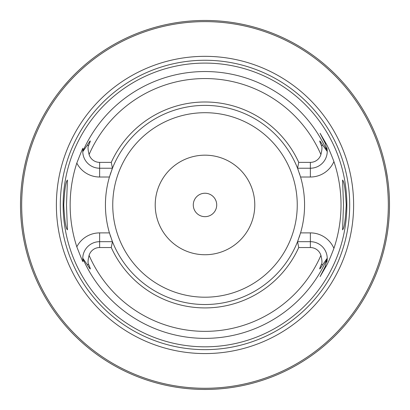 <?xml version="1.0" encoding="UTF-8"?>
<svg xmlns="http://www.w3.org/2000/svg" width="410" height="410" viewBox="0 0 410 410"><rect width="100%" height="100%" fill="white"/><g stroke="black" fill="none" stroke-linecap="round" stroke-linejoin="round"><path stroke-width="0.61" d="M381.807 257.67L382.14 256.537M382.166 256.45L382.878 253.939M382.925 253.764L383.463 251.766M383.529 251.52L383.893 250.09M384.283 248.521L384.688 246.815M385.108 244.985L385.528 243.033M386.369 238.794L386.779 236.529M387.168 234.182L387.24 233.741M387.445 232.408L387.542 231.758M387.891 229.272L388.208 226.73M388.501 224.142L388.757 221.518M388.977 218.863L389.157 216.193M389.3 213.502L389.408 210.812M20.52 202.263L20.5 204.954A184.5 184.5 0 0 1 205 20.454A184.5 184.5 0 0 1 389.5 204.954A184.5 184.5 0 0 1 205 389.454A184.5 184.5 0 0 1 20.5 204.954L20.52 207.644M20.577 210.325L20.674 212.995M20.807 215.645L20.982 218.258M21.187 220.841L21.422 223.373M21.689 225.854L21.745 226.356M22.068 228.97L22.237 230.225M22.622 232.87L22.97 235.032M23.324 237.098L23.677 239.05M24.031 240.885L24.38 242.597M24.718 244.17L25.845 249.044M25.866 249.131L26.547 251.812M203.473 389.449L206.527 389.449M200.183 389.392L201.336 389.418M195.924 389.228L194.161 389.136M192.428 389.023L190.737 388.9L192.428 389.023M189.087 388.767L187.488 388.618L189.087 388.767M184.474 388.311L183.08 388.147L184.474 388.311M181.768 387.983L180.549 387.824L181.768 387.983M179.426 387.67L178.411 387.527L179.426 387.67M177.51 387.394L174.706 386.948L177.51 387.394M208.664 389.418L209.705 389.392M214.076 389.228L215.839 389.136M217.572 389.023L218.571 388.957M220.913 388.767L222.512 388.618L220.913 388.767M225.526 388.311L226.92 388.147L225.526 388.311M228.232 387.983L229.451 387.824L228.232 387.983M230.574 387.67L231.588 387.527L230.574 387.67M232.49 387.394L235.294 386.948L232.49 387.394M206.476 389.449L205 389.454M26.547 158.096L25.866 160.776M25.845 160.869L24.718 165.737M24.38 167.311L24.031 169.017M23.677 170.852L23.324 172.81M22.622 177.043L22.294 179.298M21.981 181.64L21.925 182.055M21.75 183.511L21.689 184.054M21.422 186.535L21.187 189.066M20.982 191.649L20.807 194.268M20.674 196.913L20.577 199.583M389.408 199.096L389.3 196.405M389.157 193.715L388.977 191.045M388.757 188.39L388.501 185.766M388.208 183.178L387.891 180.636M387.542 178.15L385.953 168.946M385.528 166.88L385.103 164.922M384.688 163.093L384.283 161.386M383.893 159.818L383.529 158.388M383.463 158.142L382.925 156.143M382.878 155.969L382.166 153.458M382.14 153.371L381.807 152.238M87.858 62.412L85.967 63.986M85.162 64.672L82.687 66.825M82.384 67.091L80.673 68.634M80.411 68.875L78.32 70.817M76.398 72.657L74.64 74.389M74.338 74.697L73.031 76.019M72.749 76.306L72.083 76.993M71.56 77.541L70.223 78.956M69.008 80.268L63.545 86.5M63.519 86.53L63.166 86.956M63.155 86.971L62.458 87.812M388.326 204.954A183.326 183.326 0 0 0 205 21.628A183.326 183.326 0 0 0 21.674 204.954A183.326 183.326 0 0 0 205 388.28A183.326 183.326 0 0 0 388.326 204.954M353.62 204.954A148.62 148.62 0 0 1 205 353.574A148.62 148.62 0 0 1 56.38 204.954A148.62 148.62 0 0 1 205 56.334A148.62 148.62 0 0 1 353.62 204.954M346.86 204.954A141.86 141.86 0 0 1 205 346.819A141.86 141.86 0 0 1 63.14 204.954A141.86 141.86 0 0 1 205 63.094A141.86 141.86 0 0 1 346.86 204.954M343.513 204.954L342.575 180.062C344.236 181.671 345.456 189.968 346.24 204.954C345.456 219.939 344.236 228.237 342.575 229.846L343.513 204.954M63.76 204.954C64.544 189.968 65.764 181.671 67.424 180.062L66.487 204.954L67.424 229.846C65.764 228.237 64.544 219.939 63.76 204.954M298.301 239.727A99.574 99.574 0 0 1 297.552 241.68L310.37 241.68A16.866 16.866 0 0 1 327.236 258.213L322.639 264.798C319.175 270.477 318.78 270.277 321.471 264.204C322.28 263.041 322.096 260.094 320.912 255.368A11.014 11.014 0 0 0 310.37 247.537L298.736 247.537L297.552 241.68A99.574 99.574 0 0 1 112.448 241.68L111.264 247.537L99.63 247.537A11.014 11.014 0 0 0 89.088 255.368C87.904 260.14 87.714 263.087 88.529 264.204C91.235 270.328 90.846 270.528 87.361 264.798L82.764 258.213L82.994 261.354C83.317 263.082 81.257 258.233 76.813 246.82A134.849 134.849 0 0 1 76.813 163.088C81.242 151.71 83.302 146.867 82.994 148.553L82.764 151.695L87.361 145.109C90.83 139.359 91.22 139.559 88.529 145.704C87.719 146.867 87.904 149.814 89.088 154.539A11.014 11.014 0 0 0 99.63 162.37L99.63 168.228A16.866 16.866 0 0 1 82.764 151.695M99.63 162.37L111.264 162.37A102.951 102.951 0 0 1 298.736 162.37L310.37 162.37A11.014 11.014 0 0 0 320.912 154.539C322.096 149.814 322.28 146.867 321.471 145.704C318.821 139.61 319.211 139.41 322.639 145.109L327.236 151.48L325.402 143.705L320.087 133.281L325.402 143.705A16.866 16.866 0 0 1 325.468 143.843A16.866 16.866 0 0 0 325.402 143.705L325.996 143.403C327.913 146.642 330.552 152.689 333.914 161.55A136.023 136.023 0 0 1 333.914 248.357C330.496 257.352 327.856 263.399 325.996 266.505L320.087 276.627L325.402 266.203L325.996 266.505M320.087 133.281L325.996 143.403M300.34 176.233A99.574 99.574 0 0 1 300.34 233.674M327.236 258.213L325.402 266.203A16.866 16.866 0 0 0 325.468 266.064A16.866 16.866 0 0 1 325.402 266.203M111.264 162.37L112.448 168.228L109.429 177.017A99.574 99.574 0 0 0 109.429 232.89L112.448 241.68L99.63 241.68A16.866 16.866 0 0 0 82.764 258.213M111.699 170.181A99.574 99.574 0 0 1 297.552 168.228L298.736 162.37M333.914 161.55A25.656 25.656 0 0 1 310.37 177.017L300.571 177.017L297.552 168.228L310.37 168.228A16.866 16.866 0 0 0 327.236 151.695M297.552 241.68L300.571 232.89L310.37 232.89A25.656 25.656 0 0 1 333.914 248.357M327.236 258.428A16.866 16.866 0 0 1 327.2 259.663A16.866 16.866 0 0 0 327.236 258.428A133.424 133.424 0 0 1 82.764 258.428M327.175 259.996A16.866 16.866 0 0 1 327.139 260.36A16.866 16.866 0 0 0 327.175 259.996M327.098 260.704A16.866 16.866 0 0 1 327.067 260.96A16.866 16.866 0 0 0 327.098 260.704M327.057 261.006A16.866 16.866 0 0 1 327.016 261.278A16.866 16.866 0 0 0 327.057 261.006M326.924 261.79A16.866 16.866 0 0 1 326.867 262.067A16.866 16.866 0 0 0 326.924 261.79M82.764 258.91A16.866 16.866 0 0 0 82.784 259.402A16.866 16.866 0 0 1 82.764 258.91M82.861 260.381A16.866 16.866 0 0 0 82.922 260.873A16.866 16.866 0 0 1 82.861 260.381M82.764 150.998A16.866 16.866 0 0 1 82.784 150.506M82.861 149.527A16.866 16.866 0 0 1 82.922 149.035M112.448 168.228L99.63 168.228L99.63 177.017A25.656 25.656 0 0 1 76.813 163.088M298.736 247.537A102.951 102.951 0 0 1 111.264 247.537M327.236 151.48A16.866 16.866 0 0 0 327.2 150.244A16.866 16.866 0 0 1 327.236 151.48A133.424 133.424 0 0 0 82.764 151.48M327.175 149.911A16.866 16.866 0 0 0 327.139 149.547A16.866 16.866 0 0 1 327.175 149.911M327.098 149.209A16.866 16.866 0 0 0 327.067 148.948A16.866 16.866 0 0 1 327.098 149.209M327.057 148.902A16.866 16.866 0 0 0 327.016 148.63A16.866 16.866 0 0 1 327.057 148.902M326.924 148.118A16.866 16.866 0 0 0 326.867 147.841A16.866 16.866 0 0 1 326.924 148.118M99.63 177.017L109.429 177.017A99.574 99.574 0 0 1 109.66 176.233M110.141 174.68A99.574 99.574 0 0 1 110.833 172.6M297.552 168.228A99.574 99.574 0 0 1 298.301 170.181M299.351 173.138A99.574 99.574 0 0 1 299.859 174.68M299.859 235.227A99.574 99.574 0 0 1 299.167 237.308M112.448 241.68A99.574 99.574 0 0 1 111.699 239.727M110.649 236.77A99.574 99.574 0 0 1 110.141 235.227M109.66 233.674A99.574 99.574 0 0 1 109.429 232.89L99.63 232.89L99.63 247.537M254.784 204.954A49.784 49.784 0 0 0 205 155.17A49.784 49.784 0 0 0 155.216 204.954A49.784 49.784 0 0 0 205 254.738A49.784 49.784 0 0 0 254.784 204.954M216.716 204.954A11.716 11.716 0 0 0 205 193.238A11.716 11.716 0 0 0 193.284 204.954A11.716 11.716 0 0 0 205 216.67A11.716 11.716 0 0 0 216.716 204.954M349.694 204.954A144.694 144.694 0 0 1 205 349.648A144.694 144.694 0 0 1 60.306 204.954A144.694 144.694 0 0 1 205 60.26A144.694 144.694 0 0 1 349.694 204.954M310.37 247.537L310.37 232.89M321.471 264.204L322.639 264.798M89.088 255.368A126.403 126.403 0 0 0 320.912 255.368M320.912 154.539A126.403 126.403 0 0 0 89.088 154.539M87.361 264.798L88.529 264.204M99.63 232.89A25.656 25.656 0 0 0 76.813 246.82M88.529 145.704L87.361 145.109M310.37 177.017L310.37 162.37M322.639 145.109L321.471 145.704M112.75 204.954A92.25 92.25 0 0 1 205 112.704A92.25 92.25 0 0 1 297.25 204.954A92.25 92.25 0 0 1 205 297.204A92.25 92.25 0 0 1 112.75 204.954"/></g></svg>
